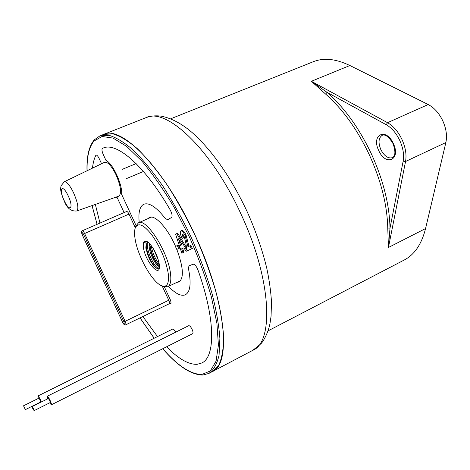 <?xml version="1.0" encoding="UTF-8"?>
<svg xmlns="http://www.w3.org/2000/svg" width="470" height="470" viewBox="0 0 470 470"><rect width="100%" height="100%" fill="white"/><g stroke="black" fill="none" stroke-linecap="round" stroke-linejoin="round"><path stroke-width="0.7" d="M325.622 94.088L311.369 81.287L327.032 92.343C344.316 107.501 359.121 128.057 371.453 154.025C383.32 180.21 389.507 204.914 390.006 228.126L387.762 228.073L388.437 247.484L405.545 161.498C406.738 154.806 405.551 147.468 401.985 139.49C398.19 131.618 393.372 126.019 387.533 122.682L386.228 124.715L327.032 92.343L325.622 94.088C342.654 109.075 357.247 129.368 369.408 154.977C381.111 180.803 387.233 205.167 387.762 228.073M170.698 118.793L313.22 61.746C323.671 57.546 335.897 58.803 349.897 65.512L428.199 104.534C434.186 107.683 439.045 113.106 442.775 120.802C446.253 128.621 447.281 135.865 445.86 142.539L425.567 228.561C421.608 244.206 414.493 254.693 404.206 260.028L268.023 330.88M386.228 124.715C391.704 127.858 396.228 133.127 399.788 140.512C403.137 148.003 404.259 154.894 403.154 161.181L390.006 228.126L388.437 247.484L425.567 228.561M194.886 234.865C164.676 168.53 121.237 124.767 103.529 134.449L112.741 133.827C120.032 135.942 128.281 140.935 137.487 148.802C147.092 158.314 156.962 170.328 167.103 184.839C177.149 200.543 186.567 217.545 195.344 235.858C203.498 254.452 210.255 272.676 215.607 290.536C220.001 307.686 222.668 323.002 223.614 336.485C223.579 348.593 221.981 358.105 218.832 365.014L212.352 371.594C231.487 364.473 226.193 301.605 194.886 234.865M104.522 162.309C107.542 161.633 111.278 165.587 115.732 174.159C120.884 186.032 121.912 193.358 118.804 196.143L76.751 210.983C78.96 208.739 77.82 202.511 73.344 192.289C69.566 184.869 66.54 181.367 64.273 181.784L104.522 162.309M41.36 402.003L40.573 400.093C39.304 397.461 38.411 396.098 37.876 395.998L172.678 329.041C173.471 328.912 174.47 329.964 175.662 332.19M47.27 396.239L188.693 325.692C189.663 325.569 190.802 326.809 192.118 329.399C193.1 331.691 193.276 333.118 192.653 333.671L51.359 404.805C51.647 404.406 51.248 402.996 50.173 400.563C48.821 397.773 47.858 396.333 47.27 396.239L47.758 398.801M37.876 395.998L38.364 398.413M23.535 405.792L38.898 398.149L40.162 400.07L40.708 401.962L25.357 409.64L23.535 405.792L25.357 409.64M49.679 402.837L51.359 404.805M32.172 406.597L48.351 398.507L49.714 400.54L50.272 402.537L34.104 410.657L33.505 408.665L32.172 406.597L32.771 408.589L34.104 410.657M168.284 273.816C166.075 260.556 160.652 247.649 152.016 235.1C143.444 224.313 137.828 222.028 135.154 228.238C134.414 230.7 134.367 234.072 135.013 238.349C137.322 255.48 152.098 282.088 161.516 285.707C166.968 287.711 169.224 283.751 168.284 273.816M159.265 264.205L159.412 265.979C160.088 278.792 144.977 260.838 143.385 247.279C142.751 240.916 144.537 239.389 148.737 242.696C154.054 248.407 157.567 255.574 159.265 264.205M161.727 285.795L163.384 286.488L167.696 286.747C170.387 285.343 171.339 281.113 170.551 274.051C168.518 252.49 146.199 217.493 138.392 222.868L135.777 226.305L135.225 228.015M159.4 265.615C159.107 268.852 157.691 269.386 155.147 267.224C152.45 264.651 150.083 260.768 148.05 255.562L145.823 248.007L146.211 243.395L144.419 242.203L145.265 241.457M148.82 242.773L145.218 241.48L144.419 242.203M148.05 255.562L146.211 247.831L146.158 246.721L147.421 242.585M159.389 265.844L158.308 265.045C154.019 260.486 151.217 254.188 149.906 246.157L149.901 243.877M156.962 255.921L155.705 253.019M155.646 267.636C150.6 261.949 147.439 254.675 146.176 245.81M159.001 265.603C154.089 259.857 151.046 252.737 149.871 244.236M148.72 242.684L147.022 242.714L146.211 243.395M158.367 268.346C153.69 266.39 145.959 249.517 147.38 242.614M159.26 264.181C155.176 258.976 152.468 252.701 151.129 245.352M153.543 248.947L158.431 260.251M149.296 243.237L149.155 246.497C149.636 254.194 156.14 266.096 159.33 266.472M168.524 286.353C174.969 293.215 180.327 296.112 184.61 295.054L185.38 294.749C190.338 291.964 191.378 283.328 188.505 268.84L188.911 265.885L193.123 264.205C194.739 264.205 196.354 266.137 197.964 270.003C215.583 319.065 215.501 357.018 201.771 362.999L197.112 364.321C188.493 364.626 178.324 358.78 166.603 346.784M157.497 336.579L142.868 316.551M99.957 223.062L95.357 204.415M92.478 168.143C93.013 163.061 94.117 158.819 95.798 155.423L96.097 155.118C96.955 155.006 97.983 156.157 99.176 158.59L101.561 163.748M136.047 225.547L121.577 194.204C122.864 185.256 112.418 162.649 106.032 160.534L103.212 154.43C101.884 151.252 101.626 149.237 102.437 148.385L103.142 148.079C116.478 141.687 144.725 165.575 170.228 209.978C172.126 213.697 172.561 216.2 171.538 217.487L167.579 219.79L165.123 218.227C156.193 206.988 149.108 202.329 143.861 204.244L142.915 204.773C139.484 207.434 138.256 213.345 139.238 222.498M164.353 286.847L170.739 300.688L171.074 303.232L169.2 303.796M162.174 285.983L168.759 300.236C169.57 302.145 169.729 303.326 169.224 303.779L169.171 303.802M126.571 211.524L126.636 211.488C127.294 211.4 128.081 212.275 128.992 214.103L135.301 227.774M191.372 248.941L192.359 248.483L190.932 245.405L187.988 246.762L185.086 235.564C183.535 232.345 182.119 230.793 180.838 230.905C179.91 232.168 180.31 234.671 182.037 238.419L183.106 237.891L182.301 234.23L184.117 236.339L185.726 242.473L186.737 249.012L187.501 250.675L191.372 248.941L189.951 245.857L187.988 246.762M180.838 230.905L181.82 230.459C183.106 230.341 184.522 231.898 186.079 235.112L188.969 246.304M182.037 238.419L184.087 237.438L183.153 234.724M183.899 247.796L182.636 248.377L183.911 252.267L182.947 252.719L181.673 248.824L183.899 247.796L186.061 251.321L187.213 250.804L176.691 233.643L175.592 234.219L181.831 253.218L182.947 252.719M176.691 233.643L177.666 233.202L186.525 247.643M116.225 197.053L117.218 197.664L124.104 212.587M147.75 218.744L149.395 217.428C154.947 214.373 167.696 228.144 175.551 246.398M176.82 249.411C183.388 267.23 184.117 278.081 179 281.965L176.926 282.353M176.773 249.429L179.622 248.107L178.242 245.129L177.284 245.569L175.404 246.468L176.773 249.429L178.659 248.548L177.284 245.569M183.106 237.891L184.087 237.438M186.079 235.112L185.086 235.564M190.932 245.405L189.951 245.857M182.636 248.377L181.673 248.824M178.383 238.784L182.019 244.717L180.55 245.411L178.383 238.784M180.774 242.684L181.514 244.952M179.622 248.107L178.659 248.548M428.199 104.534L387.533 122.682L311.369 81.287L349.897 65.512M393.366 143.573C401.274 159.988 385.659 166.703 378.732 150.553C370.883 134.849 385.935 126.941 393.366 143.573M403.154 161.181L405.545 161.498L445.86 142.539M392.421 157.65C388.167 158.79 384.301 156.099 380.823 149.578C378.062 142.604 378.52 137.851 382.198 135.319C385.259 134.009 388.89 136.805 393.09 143.714C395.681 151.499 395.458 156.146 392.421 157.65M252.813 350.32L261.056 343.635C263.776 340.779 268.582 331.697 270.038 323.196L271.072 316.14L271.484 301.91C270.867 291.465 269.298 280.243 266.778 268.235C262.26 249.576 255.633 230.529 246.891 211.089C231.14 177.924 213.474 152.268 193.893 134.126C183.2 124.45 172.343 118.458 161.322 116.155C155.682 115.444 150.588 115.943 146.041 117.641C166.086 107.125 211.33 148.884 240.857 213.791C271.566 279.045 274.127 341.96 252.813 350.32L208.874 373.421C213.621 370.031 217.023 363.939 219.073 355.144L219.884 338.4C218.885 324.917 216.165 309.595 211.729 292.428C206.336 274.55 199.556 256.303 191.384 237.673C182.589 219.331 173.177 202.288 163.137 186.543C153.014 171.985 143.174 159.935 133.603 150.382C124.444 142.481 116.243 137.457 109.005 135.313L99.875 135.895L94.159 139.984C88.912 146.417 86.533 156.68 87.021 170.78M68.015 195.479C62.105 182.983 58.445 189.011 64.355 200.907C70.053 213.145 74.06 207.793 68.015 195.479M162.779 348.711C177.684 365.754 190.691 374.343 201.806 374.49L210.349 370.947L216.077 361.154L218.409 345.145L216.911 323.43L211.424 297.081C205.837 277.682 198.54 257.766 189.551 237.321L174.587 208.122C163.777 189.904 152.903 174.264 141.964 161.204L126.571 146.329L113.059 138.098L102.078 136.482L94.023 141.029C89.036 147.057 86.733 156.962 87.12 170.733M92.073 205.578L97.108 224.302M140.066 317.908L154.201 338.218M168.759 300.236L125.102 321.31L84.577 233.449C83.654 231.575 82.908 230.664 82.326 230.711L82.273 230.746M125.684 324.87L125.731 324.852C126.148 324.435 125.942 323.254 125.102 321.31L123.921 321.821L83.425 234.019L128.992 214.103M123.921 321.821L124.344 324.365L122.558 322.197L82.309 234.853L81.78 232.086L83.425 234.019M187.571 244.283L188.558 243.83M136.118 163.613L122.276 169.347M143.426 171.48L126.213 178.694M146.041 117.641L99.875 135.895M76.751 210.983C71.164 211.506 67.01 208.239 64.29 201.184C59.032 188.67 61.035 188.029 60.988 185.873L64.273 181.784M180.615 280.596L167.696 286.747M151.487 217.093L138.392 222.868M92.026 205.59L97.067 224.313M140.031 317.926L154.148 338.241M162.72 348.74C177.719 366.054 191.055 374.831 202.723 375.066L208.874 373.421M169.224 303.779L125.513 324.935C124.409 325.052 123.422 324.141 122.558 322.197L82.285 234.883C81.263 232.239 81.192 230.899 82.068 230.864L126.636 211.488"/></g></svg>

